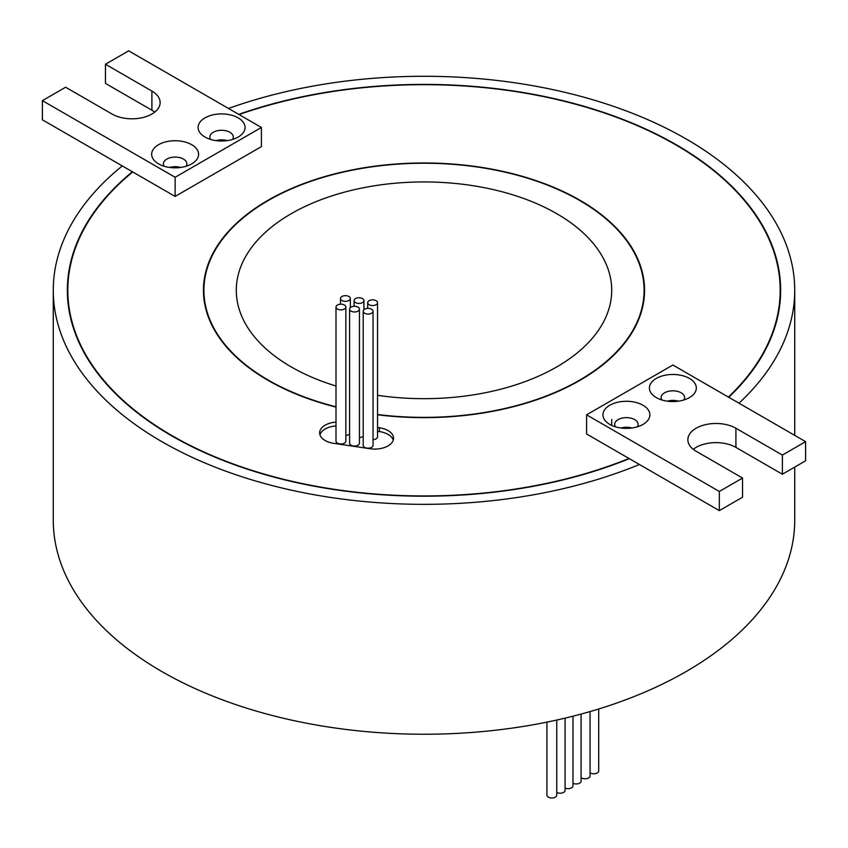 <?xml version="1.0" encoding="UTF-8"?>
<svg xmlns="http://www.w3.org/2000/svg" width="848" height="848" viewBox="0 0 848 848"><rect width="100%" height="100%" fill="white"/><g stroke="black" fill="none" stroke-linecap="round" stroke-linejoin="round"><path stroke-width="1.27" d="M222.95 140.991A9.858 5.692 0 0 0 220.215 140.991M176.501 167.809A9.858 5.692 0 0 0 173.766 167.809M204.993 137.047L204.993 137.047A23.468 13.547 180 0 1 204.993 117.883A23.468 13.547 180 0 1 238.182 117.883A23.468 13.547 180 0 1 238.182 137.047A23.468 13.547 180 0 1 204.993 137.047M232.564 139.432A11.734 6.773 0 0 0 233.317 137.047A11.734 6.773 0 0 0 229.882 132.256A11.734 6.773 0 0 0 217.099 130.783A11.734 6.773 0 0 0 209.859 137.047A11.734 6.773 0 0 0 210.611 139.432M158.544 163.865A23.468 13.547 180 0 1 158.534 163.865A23.468 13.547 180 0 1 158.544 144.701A23.468 13.547 180 0 1 191.722 144.701A23.468 13.547 180 0 1 191.722 163.865A23.468 13.547 180 0 1 158.544 163.865M186.104 166.261A11.734 6.773 0 0 0 186.867 163.865A11.734 6.773 0 0 0 183.422 159.074A11.734 6.773 0 0 0 170.639 157.601A11.734 6.773 0 0 0 163.399 163.865A11.734 6.773 0 0 0 164.152 166.261M216.102 140.63A11.734 6.773 180 0 1 227.073 140.63M169.642 167.459A11.734 6.773 180 0 1 180.613 167.459M780.128 301.411A356.181 205.64 0 0 0 780.181 297.966L780.181 290.302A356.181 205.64 0 0 0 675.856 144.902A356.181 205.64 0 0 0 239.062 114.565M728.4 397.076A356.181 205.64 0 0 0 780.181 290.302M261.407 127.465L175.133 177.274L42.4 100.647L65.625 87.227L112.084 114.056A28.154 16.26 0 0 0 142.771 117.575A28.154 16.26 0 0 0 160.145 102.555A28.154 16.26 0 0 0 151.898 91.065L105.449 64.247L128.673 50.838L261.407 127.465L261.407 146.619L175.133 196.429L132.733 171.953A356.181 205.64 0 0 0 67.819 290.302A356.181 205.64 0 0 0 172.144 435.713A356.181 205.64 0 0 0 628.993 458.471L719.327 510.623L742.551 497.214L742.551 478.049L696.102 451.231A28.154 16.26 180 0 1 687.855 439.741A28.154 16.26 180 0 1 705.229 424.721A28.154 16.26 180 0 1 735.916 428.24L782.375 455.058L805.6 441.649L672.867 365.022L586.593 414.831L719.327 491.458L742.551 478.049M132.733 171.953L132.394 171.762A356.648 205.905 0 0 0 67.352 290.302A356.648 205.905 0 0 0 171.815 435.904A356.648 205.905 0 0 0 629.333 458.662M728.739 397.277A356.648 205.905 0 0 0 780.648 290.302A356.648 205.905 0 0 0 676.185 144.711A356.648 205.905 0 0 0 238.712 114.363M67.872 286.857A356.648 205.905 0 0 0 67.416 294.139M644.088 298.634A220.088 127.062 0 0 0 644.088 297.966L644.088 290.302A220.088 127.062 0 0 0 579.629 200.457A220.088 127.062 0 0 0 339.772 172.907A220.088 127.062 0 0 0 203.912 290.302A220.088 127.062 0 0 0 268.371 380.158A220.088 127.062 0 0 0 335.999 406.775M377.54 414.513A220.088 127.062 0 0 0 644.088 290.302M377.54 414.789A220.554 127.338 0 0 0 644.554 290.302A220.554 127.338 0 0 0 579.958 200.266A220.554 127.338 0 0 0 339.592 172.663A220.554 127.338 0 0 0 203.446 290.302A220.554 127.338 0 0 0 268.042 380.349A220.554 127.338 0 0 0 335.999 407.072M203.912 289.645A220.554 127.338 0 0 0 203.541 294.139M337.44 309.032A4.929 2.841 0 0 0 342.815 309.647A4.929 2.841 0 0 0 345.846 307.018A4.929 2.841 0 0 0 344.405 305.015A4.929 2.841 0 0 0 339.041 304.39A4.929 2.841 0 0 0 335.999 307.018A4.929 2.841 0 0 0 337.44 309.032M335.999 307.018L335.999 441.13A4.929 2.841 0 0 0 337.44 443.144A4.929 2.841 0 0 0 342.815 443.758A4.929 2.841 0 0 0 345.846 441.13L345.846 307.018M341.935 300.51A4.929 2.841 0 0 0 347.298 301.125A4.929 2.841 0 0 0 350.341 298.496A4.929 2.841 0 0 0 348.899 296.482A4.929 2.841 0 0 0 343.525 295.867A4.929 2.841 0 0 0 340.493 298.496A4.929 2.841 0 0 0 341.935 300.51M345.846 435.437A4.929 2.841 0 0 0 349.599 434.112M351.04 311.142A4.929 2.841 0 0 0 356.404 311.757A4.929 2.841 0 0 0 359.446 309.128A4.929 2.841 0 0 0 358.004 307.114A4.929 2.841 0 0 0 352.641 306.499A4.929 2.841 0 0 0 349.599 309.128A4.929 2.841 0 0 0 351.04 311.142M349.599 309.128L349.599 443.228A4.929 2.841 0 0 0 351.04 445.242A4.929 2.841 0 0 0 356.404 445.857A4.929 2.841 0 0 0 359.446 443.228L359.446 309.128M355.535 302.609A4.929 2.841 0 0 0 360.898 303.224A4.929 2.841 0 0 0 363.94 300.595A4.929 2.841 0 0 0 362.499 298.591A4.929 2.841 0 0 0 357.125 297.966A4.929 2.841 0 0 0 354.082 300.595A4.929 2.841 0 0 0 355.535 302.609M359.446 437.536A4.929 2.841 0 0 0 363.198 436.211M364.64 313.241A4.929 2.841 0 0 0 370.004 313.855A4.929 2.841 0 0 0 373.046 311.227A4.929 2.841 0 0 0 371.604 309.213A4.929 2.841 0 0 0 366.23 308.598A4.929 2.841 0 0 0 363.198 311.227A4.929 2.841 0 0 0 364.64 313.241M363.198 311.227L363.198 445.338A4.929 2.841 0 0 0 364.64 447.352A4.929 2.841 0 0 0 370.004 447.967A4.929 2.841 0 0 0 373.046 445.338L373.046 311.227M369.124 304.718A4.929 2.841 0 0 0 374.498 305.333A4.929 2.841 0 0 0 377.54 302.704A4.929 2.841 0 0 0 376.099 300.69A4.929 2.841 0 0 0 370.724 300.075A4.929 2.841 0 0 0 367.682 302.704A4.929 2.841 0 0 0 369.124 304.718M373.046 439.646A4.929 2.841 0 0 0 377.54 436.805L377.54 302.704M674.234 401.539A9.858 5.692 0 0 0 671.499 401.539M627.785 428.357A9.858 5.692 0 0 0 625.05 428.357M656.278 397.585L656.278 397.585A23.468 13.547 180 0 1 656.278 378.431A23.468 13.547 180 0 1 689.456 378.431A23.468 13.547 180 0 1 689.466 397.585A23.468 13.547 180 0 1 656.278 397.585M683.848 399.98A11.734 6.773 0 0 0 684.601 397.585A11.734 6.773 0 0 0 681.167 392.804A11.734 6.773 0 0 0 668.383 391.331A11.734 6.773 0 0 0 661.133 397.585A11.734 6.773 0 0 0 661.896 399.98M609.818 424.413L609.818 424.413A23.468 13.547 180 0 1 609.818 405.249A23.468 13.547 180 0 1 643.007 405.249A23.468 13.547 180 0 1 643.007 424.413A23.468 13.547 180 0 1 609.818 424.413M637.389 426.809A11.734 6.773 0 0 0 638.141 424.413A11.734 6.773 0 0 0 634.707 419.622A11.734 6.773 0 0 0 621.923 418.149A11.734 6.773 0 0 0 614.683 424.413A11.734 6.773 0 0 0 615.436 426.809M335.999 422.103A18.773 10.833 0 0 0 319.643 432.851A18.773 10.833 0 0 0 325.134 440.515A18.773 10.833 0 0 0 333.741 443.345L370.099 448.74A18.773 10.833 0 0 0 393.546 438.246A18.773 10.833 0 0 0 379.448 427.752L377.54 427.466M598.709 708.981L598.709 770.938A4.929 2.841 180 0 1 595.667 773.567A4.929 2.841 180 0 1 590.293 772.952A4.929 2.841 180 0 1 590.06 772.804M590.06 711.567L590.06 775.931A4.929 2.841 180 0 1 587.017 778.559A4.929 2.841 180 0 1 581.654 777.945A4.929 2.841 180 0 1 581.092 777.563M581.092 714.069L581.092 781.114A4.929 2.841 180 0 1 578.241 783.69A4.929 2.841 180 0 1 572.983 783.287M572.983 716.2L572.983 785.799A4.929 2.841 180 0 1 570.248 788.343A4.929 2.841 180 0 1 565.086 788.068M565.086 718.129L565.086 790.347A4.929 2.841 180 0 1 562.107 792.965A4.929 2.841 180 0 1 556.765 792.414M556.765 720.047L556.765 795.159A4.929 2.841 180 0 1 553.723 797.788A4.929 2.841 180 0 1 548.359 797.162A4.929 2.841 180 0 1 546.907 795.159L546.907 722.136M335.999 386.031A187.705 108.374 180 0 1 291.267 366.94A187.705 108.374 180 0 1 236.295 290.302A187.705 108.374 180 0 1 352.164 190.185A187.705 108.374 180 0 1 556.733 213.675A187.705 108.374 180 0 1 611.705 290.302A187.705 108.374 180 0 1 377.54 395.306M678.358 401.178A11.734 6.773 0 0 0 667.387 401.178M631.898 428.007A11.734 6.773 0 0 0 620.927 428.007M132.394 171.762L122.292 165.932A370.724 214.035 0 0 0 53.276 290.302A370.724 214.035 0 0 0 161.862 441.649A370.724 214.035 0 0 0 639.434 464.492M53.276 290.302L53.276 520.206A370.724 214.035 0 0 0 161.862 671.552A370.724 214.035 0 0 0 565.87 717.949A370.724 214.035 0 0 0 794.724 520.206L794.724 467.089M738.979 403.192A370.724 214.035 0 0 0 794.724 290.302A370.724 214.035 0 0 0 686.138 138.955A370.724 214.035 0 0 0 228.483 108.459M586.593 414.831L586.593 433.985L628.993 458.471M393.249 440.165A18.773 10.833 0 0 0 379.448 431.579L377.54 431.303M335.999 425.94A18.773 10.833 0 0 0 319.94 434.77M693.261 449.313A28.154 16.26 180 0 1 735.916 447.394L782.375 474.223L805.6 460.814L805.6 441.649M719.327 491.458L719.327 510.623M782.375 455.058L782.375 474.223M644.459 294.139A220.554 127.338 0 0 0 644.088 289.645M203.912 290.302L203.912 297.966A220.088 127.062 0 0 0 203.912 298.634M780.584 294.139A356.648 205.905 0 0 0 780.128 286.857M67.819 290.302L67.819 297.966A356.181 205.64 0 0 0 67.872 301.411M122.292 165.932L42.4 119.801L42.4 100.647M154.739 112.137A28.154 16.26 0 0 0 151.898 110.219L105.449 83.401L105.449 64.247M175.133 177.274L175.133 196.429M735.916 428.24L735.916 447.394M379.448 431.579L379.448 427.752M151.898 91.065L151.898 110.219M350.341 298.496L350.341 307.623M363.94 300.595L363.94 309.721M794.724 290.302L794.724 435.374M611.705 419.484L611.705 425.389M367.682 302.704L367.682 308.396M354.082 300.595L354.082 306.287M340.493 298.496L340.493 304.188"/></g></svg>
